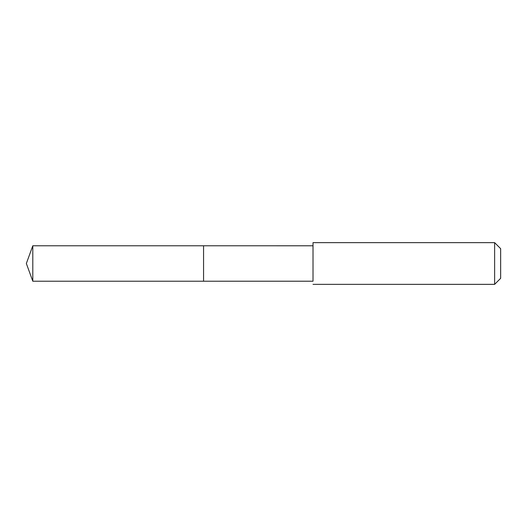 <?xml version="1.0" encoding="UTF-8"?>
<svg xmlns="http://www.w3.org/2000/svg" width="527" height="527" viewBox="0 0 527 527"><rect width="100%" height="100%" fill="white"/><g stroke="black" fill="none" stroke-linecap="round" stroke-linejoin="round"><path stroke-width="0.79" d="M203.56 281.22L203.56 245.78L32.799 245.78L32.799 281.22L203.56 281.22L203.56 245.78L313.012 245.786L313.012 281.214L32.799 281.22L26.35 263.5L32.799 281.22M313.012 284.343L494.629 284.349L494.629 242.651L313.012 242.651L313.012 281.214M494.629 242.651L500.65 248.672L500.65 278.328L494.629 284.349M26.35 263.5L32.799 245.78M313.012 245.786L313.012 242.651"/></g></svg>
